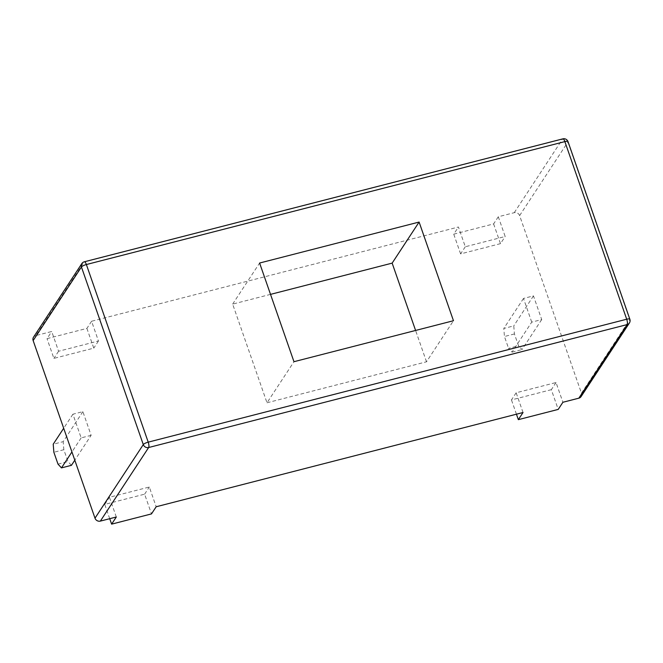 <?xml version="1.0" encoding="UTF-8"?>
<svg xmlns="http://www.w3.org/2000/svg" width="663" height="663" viewBox="0 0 663 663"><rect width="100%" height="100%" fill="white"/><g stroke="black" fill="none" stroke-linecap="round" stroke-linejoin="round"><path stroke-width="0.5" stroke-dasharray="3.31 2.49" d="M581.086 396.598A4.318 3.97 33.3 0 0 581.468 393.2L519.618 215.599A4.318 3.97 33.3 0 0 514.256 212.674L498.303 216.768L505.173 236.5L465.302 246.752L458.431 227.011L91.585 321.257L98.456 340.997L58.584 351.241L51.714 331.5L35.761 335.602L84.06 262.018A4.318 3.97 33.3 0 0 81.822 263.592M523.024 412.51L516.154 392.778L556.033 382.534L562.904 402.267M116.307 516.999L109.436 497.267L149.316 487.023L156.186 506.756M33.523 337.177A4.318 3.97 -146.7 0 1 35.761 335.602M531.734 322.127L523.488 298.449L533.458 295.889L541.704 319.566L531.734 322.127L512.043 352.136L508.571 348.357L518.541 345.796L514.422 333.953L513.767 325.889L503.797 328.45L504.452 336.514L508.571 348.357M91.129 435.326L81.159 437.887L72.913 414.209L82.875 411.648L91.129 435.326L74.803 460.188M91.585 321.257L86.894 328.4L47.023 338.644L51.714 331.5M498.303 216.768L493.612 223.912L453.741 234.155L458.431 227.011M493.612 223.912L500.49 243.644L505.173 236.5M556.033 382.534L551.343 389.678L558.213 409.411M500.49 243.644L460.611 253.896L465.302 246.752M516.154 392.778L511.463 399.922L551.343 389.678M460.611 253.896L453.741 234.155M516.444 414.209L511.463 399.922M86.894 328.4L93.773 348.141L53.894 358.385L47.023 338.644M98.456 340.997L93.773 348.141M109.727 518.698L104.746 504.41L144.625 494.167L151.496 513.9M144.625 494.167L149.316 487.023M58.584 351.241L53.894 358.385M104.746 504.41L109.436 497.267M523.488 298.449L503.797 328.45M533.458 295.889L513.767 325.889M541.704 319.566L522.013 349.575L518.541 345.796M512.043 352.136L522.013 349.575M81.159 437.887L71.935 451.942M72.913 414.209L63.689 428.257M82.875 411.648L63.184 441.649L53.214 444.21M71.43 465.327L67.966 461.556L63.839 449.713L63.184 441.649M270.529 294.372L232.647 304.11L267.007 402.772L293.966 361.7M232.647 304.11L259.606 263.029M267.007 402.772L426.508 361.799L453.467 320.726M426.508 361.799L415.593 330.456M514.422 333.953L504.452 336.514M57.996 464.117L67.966 461.556M63.839 449.713L53.869 452.274M519.618 215.599L567.909 142.015A4.318 3.97 33.3 0 0 562.547 139.089A4.318 1.309 75.6 0 1 562.846 138.857M581.468 393.2L629.759 319.616L567.909 142.015A4.318 1.094 160.8 0 0 568 141.617M514.256 212.674L562.547 139.089L84.06 262.018A4.318 1.309 75.6 0 1 84.358 261.786M629.386 323.014A4.318 3.97 33.3 0 0 629.759 319.616A4.318 1.094 160.8 0 0 629.85 319.226"/><path stroke-width="0.99" d="M629.85 319.226L568 141.617A4.318 4.318 0 0 0 562.846 138.857L84.358 261.786A4.318 4.318 0 0 0 81.822 263.592L33.523 337.177A4.318 3.97 -146.7 0 0 33.15 340.575L95 518.176A4.318 3.97 -146.7 0 0 100.362 521.101L116.307 516.999L111.624 524.143L151.496 513.9L156.186 506.756L523.024 412.51L518.342 419.654L558.213 409.411L562.904 402.267L578.849 398.173A4.318 3.97 33.3 0 0 581.086 396.598L629.386 323.014A4.318 4.318 0 0 0 629.85 319.226A4.318 1.094 160.8 0 0 626.709 319.218L564.859 141.609L86.372 264.537L148.214 442.146L626.709 319.218A4.318 1.309 -104.4 0 1 627.14 324.588A4.318 3.97 33.3 0 0 629.386 323.014M293.966 361.7L259.606 263.029L419.107 222.055L453.467 320.726L293.966 361.7M518.342 419.654L516.444 414.209M111.624 524.143L109.727 518.698M71.935 451.942L61.468 467.887L71.43 465.327L74.803 460.188M61.468 467.887L57.996 464.117L53.869 452.274L53.214 444.21L63.689 428.257M415.593 330.456L392.148 263.128L419.107 222.055M392.148 263.128L270.529 294.372M568 141.617A4.318 1.094 160.8 0 0 564.859 141.609A4.318 1.309 75.6 0 0 562.846 138.857M578.849 398.173L627.14 324.588L148.653 447.517A4.318 1.309 -104.4 0 0 148.214 442.146A4.318 1.094 -19.2 0 0 143.291 444.6A4.318 3.97 33.3 0 0 148.653 447.517L100.362 521.101M81.822 263.592A4.318 3.97 33.3 0 0 81.441 266.99L143.291 444.6L95 518.176M33.15 340.575L81.441 266.99A4.318 1.094 -19.2 0 1 86.372 264.537A4.318 1.309 75.6 0 0 84.358 261.786"/></g></svg>
